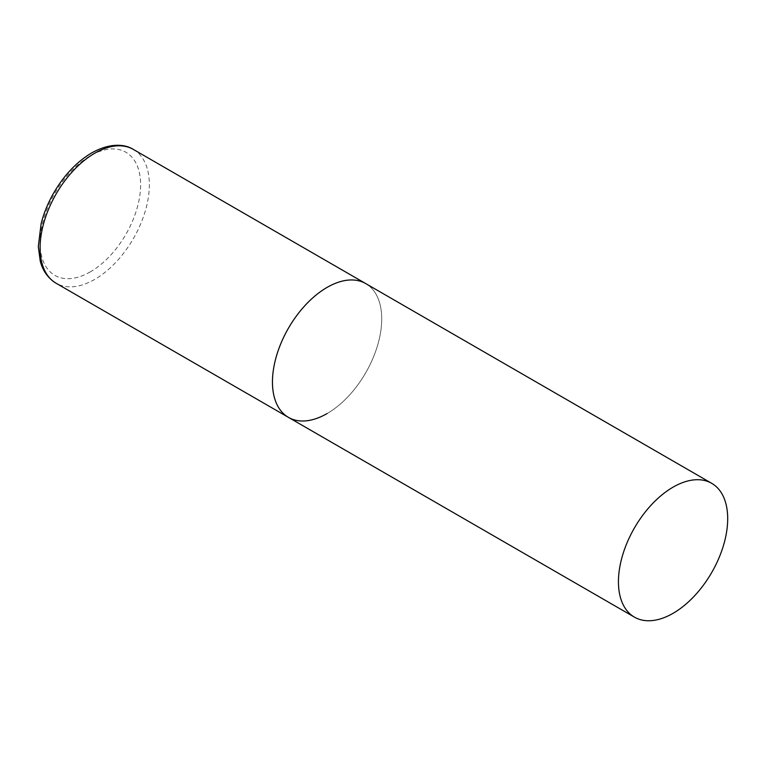 <?xml version="1.0" encoding="UTF-8"?>
<svg xmlns="http://www.w3.org/2000/svg" width="766" height="766" viewBox="0 0 766 766"><rect width="100%" height="100%" fill="white"/><g stroke="black" fill="none" stroke-linecap="round" stroke-linejoin="round"><path stroke-width="0.57" stroke-dasharray="3.83 2.87" d="M288.456 417.384A77.261 44.6 120 0 0 347.994 396.692A77.261 44.6 120 0 0 381.717 318.943A77.261 44.6 120 0 0 365.717 283.573A77.261 44.6 -60 0 1 377.552 345.485A77.261 44.6 -60 0 1 327.082 413.563M133.361 149.427A77.261 44.6 -60 0 1 145.195 211.33A77.261 44.6 -60 0 1 94.725 279.408A77.261 44.6 -60 0 1 56.1 283.238M90.359 271.844A71.075 41.038 -60 0 1 40.1 242.822A71.075 41.038 -60 0 1 90.359 155.776A71.075 41.038 -60 0 1 140.618 184.788A71.075 41.038 -60 0 1 90.359 271.844"/><path stroke-width="1.15" d="M327.082 413.563A77.261 44.6 -60 0 1 288.456 417.384A77.261 44.6 -60 0 1 276.612 355.481A77.261 44.6 -60 0 1 327.082 287.403A77.261 44.6 -60 0 1 365.717 283.573A77.261 44.6 120 0 0 306.18 304.274A77.261 44.6 120 0 0 272.457 382.023A77.261 44.6 120 0 0 288.456 417.384L56.1 283.238A77.261 44.6 -60 0 1 44.256 221.326A77.261 44.6 -60 0 1 94.725 153.248A77.261 44.6 -60 0 1 133.361 149.427C125.404 144.305 110.639 142.332 91.642 152.941C76.734 161.827 64.085 175.165 53.697 192.975C47.961 202.98 43.767 213.245 41.115 223.749L38.3 246.595L40.282 261.235C41.967 267.813 46.056 277.072 56.1 283.238M727.7 518.697A77.261 44.6 120 0 0 711.7 483.327A77.261 44.6 120 0 0 652.163 504.028A77.261 44.6 120 0 0 618.44 581.777A77.261 44.6 120 0 0 634.44 617.137A77.261 44.6 120 0 0 693.977 596.446A77.261 44.6 120 0 0 727.7 518.697M711.7 483.327L133.361 149.427M288.456 417.384L634.44 617.137"/></g></svg>
